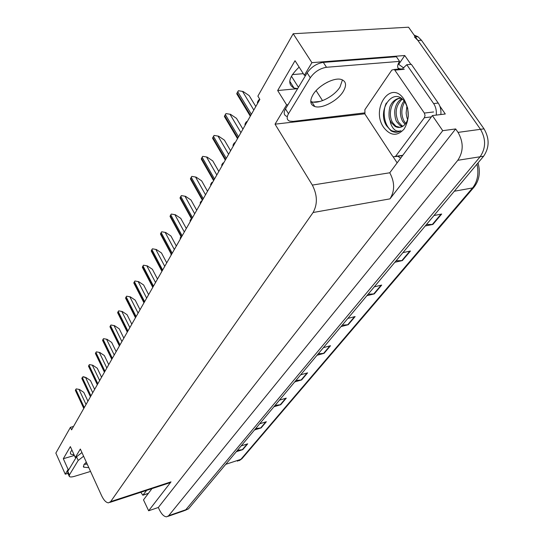 <?xml version="1.0" encoding="UTF-8"?>
<svg xmlns="http://www.w3.org/2000/svg" width="544" height="544" viewBox="0 0 544 544"><rect width="100%" height="100%" fill="white"/><g stroke="black" fill="none" stroke-linecap="round" stroke-linejoin="round"><path stroke-width="0.82" d="M74.147 454.974L70.802 454.145C69.999 453.24 70.387 451.901 71.951 450.126M398.834 64.185L404.75 55.522L410.89 64.382M396.984 162.636L393.108 156.72M439.824 106.107L445.284 113.988L432.364 115.566L389.762 172.781C394.828 182.199 394.903 190.896 389.98 198.866L442.741 130.676L432.364 115.566M151.953 488.628L143.5 499.875L148.641 510.775L171.013 481.862L168.674 483.16L109.895 502.398M158.318 507.484L455.654 128.942L458.041 132.389C463.631 142.242 463.556 151.538 457.817 160.283L168.674 515.698L166.722 516.8C164.179 516.766 161.772 514.495 159.501 509.98L158.318 507.484L148.641 510.775M73.522 426.462L70.434 427.319L55.848 453.091L65.253 474.205L67.939 473.396M414.079 35.04L417.976 36.727L421.464 40.263L484.024 128.833C489.586 138.482 489.457 147.608 483.63 156.21L188.496 508.817L183.797 510.864L185.79 509.755L480.128 156.76L185.79 509.755L168.674 515.698M414.44 36.958L417.928 40.501L480.502 129.316C486.064 138.992 485.942 148.138 480.128 156.76C485.942 148.138 486.064 138.992 480.502 129.316L408.558 27.2L293.196 33.742L257.876 96.145L259.869 99.402L71.59 429.848L70.434 427.319M305.762 75.154L304.348 75.276L311.909 62.655L293.196 33.742M311.909 62.655L404.75 55.522M442.741 130.676L455.654 128.942M303.321 73.678L292.305 74.603M76.316 457.178L75.276 457.484L80.335 449.038L101.572 495.618C103.775 500.228 106.087 502.642 108.501 502.853L110.67 501.595L313.086 212.507C317.682 204.204 317.431 195.065 312.338 185.082L275.04 124.175L364.793 113.832M275.04 124.175L286.606 104.87L288 104.727M310.828 102.367L312.052 102.245M313.33 102.109L320.171 101.402M65.253 474.205L68.109 469.438L69.136 469.132M85.041 464.352L87.04 463.746M304.348 75.276L295.025 60.717L277.664 90.528L286.606 104.87M75.276 457.484L70.36 446.604L63.315 458.708L68.109 469.438M63.315 458.708L74.365 455.464M323.537 84.408L327.604 82.09M299.118 67.116C288.694 77.126 287.008 84.116 294.066 88.08L297.697 88.59M277.664 90.528L297.656 88.658M426.455 224.516L432.902 224.427L441.68 214.03L433.976 215.533M425.238 225.971L432.902 224.427M396.086 260.794L402.383 260.576L410.462 251.008L402.907 252.654M394.869 262.249L402.383 260.576M368.104 294.229L374.252 293.903L381.704 285.076L374.299 286.831M366.887 295.684L374.252 293.903M342.23 325.142L348.228 324.727L355.13 316.554L347.874 318.403M341.013 326.597L348.228 324.727M237.463 450.31L242.801 449.616L247.69 443.829L241.142 445.917M236.293 451.71L242.801 449.616M255.673 428.556L261.134 427.904L266.342 421.729L259.665 423.79M254.49 429.971L261.134 427.904M275.114 405.328L280.704 404.722L286.273 398.126L279.453 400.146M273.918 406.756L280.704 404.722M295.916 380.474L301.641 379.923L307.605 372.851L300.642 374.83M294.712 381.908L301.641 379.923M318.233 353.818L324.088 353.321L330.5 345.732L323.388 347.65M317.023 355.259L324.088 353.321M188.496 508.817L185.028 510.435M257.666 103.265L257.366 102.571L258.325 100.524L259.032 99.647L259.617 99.838M259.774 99.572L259.032 99.647M238.394 90.732L243.08 91.487L238.394 90.732L236.735 93.772L250.301 116.192M255.809 106.529L249.166 95.608L243.08 91.487M245.201 125.14L244.909 124.467L245.82 122.509L246.5 121.666L247.071 121.863M247.228 121.584L246.5 121.666M233.267 146.091L232.975 145.432L233.845 143.562L234.505 142.752L235.056 142.95M235.219 142.664L234.505 142.752M221.823 166.172L221.755 164.812L223.006 162.962L223.536 163.159M223.706 162.86L223.006 162.962M225.964 113.58L230.547 114.328L225.964 113.58L224.386 116.484L237.517 138.625M242.923 129.139L236.49 118.354L230.547 114.328M214.078 135.429L218.552 136.17L214.078 135.429L212.568 138.21L225.298 160.079M230.608 150.756L224.373 140.1L218.552 136.17M202.701 156.346L207.074 157.073L202.701 156.346L201.253 159.004L213.602 180.601M218.817 171.448L212.772 160.922L207.074 157.073M191.801 176.378L196.078 177.113L191.801 176.378L190.414 178.935L202.395 200.267M207.522 191.27L201.661 180.873L196.078 177.113M86.292 462.108L83.844 464.746L83.694 467.208L88.822 467.65M87.203 464.1L84.123 464.338M90.542 471.437L74.576 476.313C71.862 477.108 70.108 477.163 69.312 476.483L69.401 474.946L78.2 460.448L83.606 456.219M69.088 475.966L67.714 472.899L67.796 471.356L76.541 456.797L81.94 452.554M312.984 94.704C309.529 100.844 310.128 104.788 314.786 106.536C321.932 109.018 337.436 100.898 343.087 91.739C346.882 85.34 346.263 81.24 341.217 79.444C333.928 77.166 318.274 85.619 312.984 94.704M342.448 79.88L340.007 87.026C334.404 96.206 318.927 104.305 311.76 101.782L310.74 101.388M288.497 113.716L310.304 77.758C314.473 71.883 319.872 68.388 326.502 67.279L399.575 61.384L396.379 56.739L323.306 62.383C316.683 63.471 311.297 66.96 307.149 72.848L285.498 108.902L288.497 113.716C286.396 117.511 286.804 119.986 289.714 121.149L293.175 121.394L364.446 112.921M398.67 69.074L399.18 68.333L398.262 68.408C397.147 66.762 397.589 64.416 399.575 61.384M286.749 116.375C283.832 115.192 283.417 112.703 285.498 108.902M440.844 114.532C441.272 110.187 440.402 106.359 438.219 103.054L411.373 64.342L406.776 64.722L402.506 68.748M438.219 103.054L433.629 103.578C435.812 106.896 436.682 110.731 436.261 115.09M400.479 157.991L397.793 156.271M398.174 63.968L403.825 68.02M433.629 103.578L406.776 64.722M146.662 490.362L142.841 495.23L140.828 492.272M383.772 127.561C370.342 109.018 390.762 78.921 403.947 99.219C409.625 109.568 409.673 119.524 404.09 129.078C397.242 136.462 390.47 135.952 383.772 127.561M407.612 107.916L405.069 102.265C393.7 85.054 376.332 110.303 386.573 125.786L391.088 130.873C394.448 132.709 397.739 132.682 400.969 130.771C396.406 132.253 392.952 129.744 390.606 123.236L390 120.224L391.367 122.754L395.1 126.392C398.194 128.064 401.132 127.752 403.913 125.46C406.375 123.372 407.844 120.17 408.32 115.845M401.479 98.484C398.392 97.186 392.584 100.749 390.735 105.128C389.232 106.638 388.13 117.164 390 120.224M399.806 98.342C391.51 99.525 387.566 114.641 392.625 122.597L395.95 126.283L399.99 127.378M402.295 99.117C395.767 105.414 394.461 113.002 398.378 121.883L401.71 125.555L402.948 126.201M401.798 98.716C398.317 100.749 396.08 104.135 395.087 108.854C394.196 111.194 394.985 119.979 396.943 122.067L400.275 125.739L402.22 126.63M404.763 101.816C401.125 108.283 400.901 114.736 404.09 121.176L405.77 123.434M404.097 100.953C399.718 106.257 399.269 115.28 402.669 121.353L405.083 124.324M407.728 108.446L408.252 116.953M406.919 105.842L406.137 113.084C406.586 116.511 407.089 118.592 407.66 119.34M424.354 113.064L425.048 115.444L424.354 117.742L395.576 156.359L393.414 156.917L392.482 156.033L364.942 114.084L364.881 109.684L391.823 70.074L394.332 69.448L424.354 113.064L433.616 111.962M401.452 68.836L394.332 69.448M386.315 103.02C381.8 112.309 384.805 126.861 391.809 130.778L397.283 132.144M210.848 185.443L210.569 184.817L211.351 183.097L211.97 182.342L212.493 182.553M212.67 182.24L211.97 182.342M200.308 203.939L200.219 202.667L201.382 200.954L201.885 201.164M202.069 200.845L201.382 200.954M190.176 221.714L190.087 220.49L191.202 218.838L191.59 219.008M181.349 195.602L185.531 196.323L181.349 195.602L180.016 198.05L191.658 219.123M196.697 210.276L190.998 200.008L185.531 196.323M171.312 214.05L175.413 214.764L171.312 214.05L170.034 216.396L181.349 237.211M186.3 228.514L180.764 218.375L175.413 214.764M161.677 231.771L165.682 232.478L161.677 231.771L160.446 234.029L171.448 254.592M176.324 246.031L170.938 236.014L165.682 232.478M180.438 238.809L180.166 238.231L180.975 236.524M171.061 255.265L171.074 253.898M152.408 248.805L156.339 249.506L152.408 248.805L151.225 250.981L161.928 271.293M166.729 262.874L161.486 252.974L156.339 249.506M143.487 265.2L147.342 265.894L143.487 265.2L142.351 267.288L152.776 287.354M157.495 279.072L152.395 269.294L147.342 265.894M134.905 280.983L138.679 281.67L134.905 280.983L133.81 282.996L143.97 302.818M148.614 294.664L143.643 285.002L138.679 281.67M126.63 296.188L130.336 296.868L126.63 296.188L125.576 298.132L135.476 317.716M140.053 309.686L135.211 300.145L130.336 296.868M118.66 310.848L122.291 311.528L118.66 310.848L117.64 312.725L127.296 332.078M131.804 324.17L127.078 314.738L122.291 311.528M110.962 324.999L114.532 325.666L110.962 324.999L109.976 326.801L119.408 345.93M123.842 338.137L119.231 328.821L114.532 325.666M103.53 338.654L107.039 339.313L103.53 338.654L102.585 340.401L111.785 359.298M116.158 351.621L111.656 342.414L107.039 339.313M96.356 351.846L99.797 352.505L96.356 351.846L95.438 353.532L104.428 372.212M108.739 364.65L104.339 355.545L99.797 352.505M89.42 364.596L92.8 365.248L89.42 364.596L88.529 366.228L97.322 384.69M101.565 377.237L97.267 368.24L92.8 365.248M82.715 376.931L83.49 376.734L86.034 377.57L82.715 376.931L81.852 378.508L90.447 396.76M94.636 389.409L90.433 380.514L86.034 377.57M76.221 388.865L79.485 389.497L76.221 388.865L75.392 390.388L83.79 408.435M87.924 401.186L83.81 392.394L79.485 389.497M457.817 160.283L483.63 156.21M458.041 132.389L484.024 128.833M313.086 212.507L389.98 198.866M110.67 501.595L171.013 481.862M312.338 185.082L389.762 172.781M298.459 87.326L291.387 76.167M316.118 90.624L322.531 100.626M478.026 162.908C480.61 172.285 479.298 180.35 474.082 187.088L472.566 187.945C477.557 181.546 479.026 173.611 476.972 164.159M237.47 461.162L242.175 458.456L473.926 187.265M225.733 464.324L240.836 459.381L472.566 187.945L454.308 191.236M421.464 40.263L417.928 40.501M329.895 345.896L323.551 353.416M307.013 373.021L301.111 380.018M285.695 398.296L280.187 404.824M265.778 421.906L260.63 428.006M247.132 444.006L242.311 449.725M354.511 316.71L347.677 324.816M381.072 285.226L373.687 293.984M409.816 251.151L401.812 260.644M441.028 214.152L432.317 224.482M258.794 101.286L258.325 100.524M258.101 102.503L257.638 101.742M253.817 110.024L242.597 91.535M251.376 114.308L237.68 91.65M250.662 115.559L236.994 92.908M246.276 123.264L245.82 122.509M245.609 124.426L245.16 123.672M234.28 144.31L233.845 143.562M233.648 145.418L233.213 144.677M222.788 164.478L222.367 163.744M222.183 165.546L221.755 164.812M240.924 132.648L230.064 114.376M238.537 136.843L225.277 114.458M237.857 138.033L224.624 115.661M228.609 154.265L218.083 136.224M226.263 158.379L213.418 136.272M225.617 159.521L212.786 137.421M216.818 174.957L206.611 157.134M214.52 178.99L202.062 157.148M213.901 180.084L201.464 158.256M205.523 194.779L195.622 177.174M203.272 198.73L191.182 177.16M202.674 199.777L190.604 178.221M67.796 471.356L69.401 474.946M78.2 460.448L76.541 456.797M310.304 77.758L307.149 72.848M326.502 67.279L323.306 62.383M143.181 495.033L148.444 493.299M424.354 117.742L431.378 116.878M394.978 70.115L404.246 69.312M395.576 156.359L402.472 155.339M211.766 183.824L211.351 183.097M211.181 184.851L210.773 184.124M201.185 202.402L200.784 201.681M200.62 203.388L200.219 202.667M191.012 220.252L190.624 219.538M190.475 221.197L190.087 220.49M194.698 213.778L185.082 196.391M192.488 217.654L180.744 196.35M191.916 218.661L180.193 197.37M184.314 232.009L174.964 214.832M182.145 235.817L170.728 214.771M181.594 236.776L170.197 215.744M174.338 249.519L165.247 232.553M172.21 253.252L161.106 232.465M171.68 254.177L160.596 233.403M181.234 237.415L180.853 236.715M180.717 238.326L180.336 237.626M171.326 254.81L170.952 254.116M164.75 266.349L155.904 249.587M162.656 270.014L151.858 249.478M162.153 270.905L151.368 250.383M155.53 282.533L146.914 265.975M153.476 286.137L142.956 265.846M152.986 286.987L142.487 266.716M146.649 298.112L138.258 281.751M144.636 301.648L134.388 281.608M144.167 302.478L133.933 282.445M138.101 313.113L129.921 296.956M136.116 316.594L126.126 296.8M135.667 317.39L125.691 297.602M129.86 327.583L121.883 311.617M127.908 331.004L118.164 311.44M127.473 331.765L117.742 312.215M121.91 341.53L114.124 325.754M119.993 344.896L110.486 325.57M119.571 345.637L110.078 326.318M114.24 355.001L106.638 339.408M112.35 358.306L103.068 339.204M111.948 359.02L102.673 339.932M106.828 368.002L99.402 352.594M104.972 371.26L95.9 352.383M104.577 371.946L95.52 353.083M99.668 380.569L92.412 365.344M97.838 383.778L88.978 365.119M97.464 384.438L88.611 365.799M92.745 392.72L85.653 377.672M90.95 395.876L82.28 377.434M90.583 396.522L81.926 378.094M86.047 404.478L79.111 389.599M84.279 407.585L75.8 389.354M83.919 408.204L75.453 389.987M70.802 454.145L70.394 453.247M167.933 516.378L183.797 510.864M294.066 88.08L289.721 81.192M242.012 458.646L239.346 460.618M417.976 36.727L415.385 36.897M83.32 466.385L83.694 467.208M311.76 101.782L314.786 106.536M143.045 495.162L148.362 493.415M400.275 125.739L401.71 125.555M395.1 126.392L395.95 126.283M395.332 156.631L402.268 155.604M391.809 130.778L391.088 130.873"/></g></svg>

